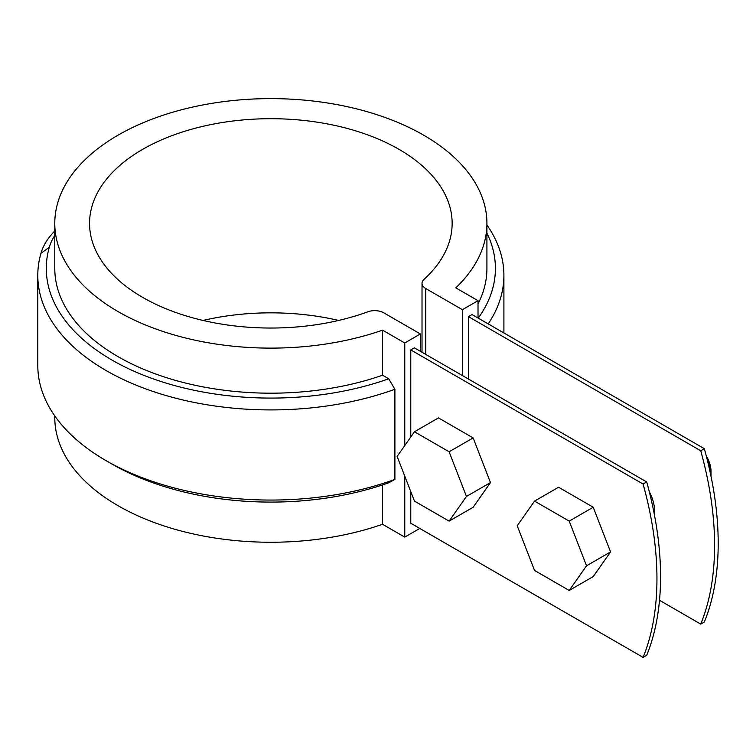 <?xml version="1.0" encoding="UTF-8"?>
<svg xmlns="http://www.w3.org/2000/svg" width="756" height="756" viewBox="0 0 756 756"><rect width="100%" height="100%" fill="white"/><g stroke="black" fill="none" stroke-linecap="round" stroke-linejoin="round"><path stroke-width="1.13" d="M704.337 448.686L700.736 450.765L468.418 316.632L472.018 314.553L704.337 448.686A297.202 171.593 -120 0 1 704.337 622.018L700.736 624.097L659.506 600.292M410.773 437.006L410.773 349.915L643.091 484.038A297.202 171.593 60 0 1 643.091 657.38L646.701 655.301A297.202 171.593 60 0 0 646.701 481.959L643.091 484.038M410.773 349.915L414.373 347.836L646.701 481.959M654.309 514.297A29.72 17.161 -120 0 0 654.554 510.763A29.72 17.161 -120 0 0 649.253 491.598M700.736 624.097A297.202 171.593 -120 0 0 700.736 450.765M410.773 491.617L410.773 523.246L643.091 657.38M420.374 351.294L420.374 333.963L383.717 312.795A12.739 7.352 180 0 0 367.888 311.784A181.298 104.668 180 0 1 183.453 315.072A181.298 104.668 180 0 1 89.558 223.37A181.298 104.668 180 0 1 270.856 118.701A181.298 104.668 180 0 1 452.145 223.37A181.298 104.668 180 0 1 423.993 279.389A12.739 7.352 180 0 0 422.018 283.33L422.018 352.239M462.407 375.562L462.407 309.695L478.019 300.68L478.019 318.021M468.418 379.03L468.418 316.632M420.374 333.963L404.762 342.978L404.762 445.549M419.778 528.444L404.762 537.11L404.762 476.138M478.019 300.68L455.811 287.856A216.065 124.749 0 0 0 486.921 223.37A216.065 124.749 0 0 0 270.856 98.62A216.065 124.749 0 0 0 54.782 223.37A216.065 124.749 0 0 0 164.666 332.016A216.065 124.749 0 0 0 382.555 330.155L404.762 342.978M425.741 354.394L425.741 288.527A12.739 7.352 180 0 1 422.018 283.33M425.741 288.527L462.407 309.695M54.782 230.996A115.488 66.679 0 0 0 40.937 253.355A233.056 134.549 0 0 0 37.8 275.373A233.056 134.549 0 0 0 158.146 393.139A233.056 134.549 0 0 0 394.897 389.283L388.735 378.784L382.555 375.222L382.555 330.155M54.782 235.494A106.993 61.775 0 0 0 49.32 247.221A224.56 129.645 0 0 0 145.681 376.072A224.56 129.645 0 0 0 388.735 378.784M486.921 223.37L486.921 268.437A216.065 124.749 180 0 1 478.019 303.874M54.782 415.923L54.782 417.501A216.065 124.749 0 0 0 164.666 526.148A216.065 124.749 0 0 0 382.555 524.286L382.555 484.908M54.782 223.37L54.782 268.437A216.065 124.749 0 0 0 164.666 377.083A216.065 124.749 0 0 0 382.555 375.222M382.555 524.286L404.762 537.11M37.8 275.373L37.8 365.507A233.056 134.549 0 0 0 106.057 460.64A233.056 134.549 0 0 0 394.897 479.417L394.897 389.283M394.897 479.417L388.735 482.791A224.56 129.645 0 0 1 112.058 464.108L106.057 460.64M486.921 224.948A233.056 134.549 180 0 1 503.902 275.373A233.056 134.549 180 0 1 488.215 323.899M203.024 320.44A181.298 104.668 180 0 1 338.688 320.44M486.921 233.122A224.56 129.645 180 0 1 478.246 318.153M593.224 507.248L558.561 487.233L534.539 501.105L517.208 525.76L534.539 570.44L569.211 590.455L593.224 576.582L610.564 551.927L593.224 507.248L569.211 521.12L534.539 501.105M569.211 590.455L586.543 565.79L610.564 551.927M710.961 476.015A25.477 14.704 -120 0 0 710.999 474.711A25.477 14.704 -120 0 0 707.323 459.998M710.999 474.711L710.999 471.243A21.225 12.257 -120 0 0 706.284 455.915M586.543 565.79L569.211 521.12M473.143 437.922L438.471 417.907L414.458 431.77L397.117 456.426L414.458 501.105L449.121 521.12L473.143 507.257L490.474 482.593L473.143 437.922L449.121 451.786L414.458 431.77M449.121 521.12L466.452 496.456L490.474 482.593M466.452 496.456L449.121 451.786M654.12 513.305A25.477 14.704 -120 0 0 654.526 512.039M40.937 253.355L49.32 247.221M503.902 275.373L503.902 332.961"/></g></svg>
